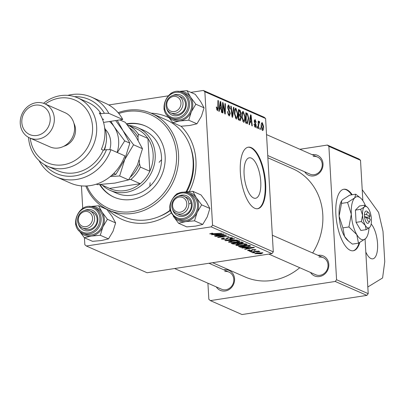 <?xml version="1.0" encoding="UTF-8"?>
<svg xmlns="http://www.w3.org/2000/svg" width="405" height="405" viewBox="0 0 405 405"><rect width="100%" height="100%" fill="white"/><g stroke="black" fill="none" stroke-linecap="round" stroke-linejoin="round"><path stroke-width="0.61" d="M371.172 223.97A18.676 7.209 -98.7 0 1 377.576 244.235A18.676 7.209 -98.7 0 1 372.787 258.846A18.676 7.209 -98.7 0 1 371.005 258.572A18.676 7.209 -98.7 0 1 365.801 252.006M352.208 194.754A31.124 12.013 81.3 0 0 346.796 189.697A31.124 12.013 81.3 0 0 343.825 189.246A31.124 12.013 81.3 0 0 336.19 218.123A31.124 12.013 81.3 0 0 350.29 250.32A31.124 12.013 81.3 0 0 353.256 250.776A31.124 12.013 81.3 0 0 359.756 242.514M352.973 250.811A31.124 12.013 81.3 0 0 359.113 242.853M351.641 194.84A31.124 12.013 81.3 0 0 346.224 189.788A31.124 12.013 81.3 0 0 343.541 189.297M253.581 197.979A20.478 7.903 81.3 0 0 255.535 198.278A20.478 7.903 81.3 0 0 260.557 179.278A20.478 7.903 81.3 0 0 251.282 158.092A20.478 7.903 81.3 0 0 249.328 157.793A20.478 7.903 81.3 0 0 244.301 176.793A20.478 7.903 81.3 0 0 253.581 197.979M254.745 208.261A31.124 12.013 81.3 0 0 257.712 208.712A31.124 12.013 81.3 0 0 265.351 179.835A31.124 12.013 81.3 0 0 251.252 147.638A31.124 12.013 81.3 0 0 248.28 147.182A31.124 12.013 81.3 0 0 240.646 176.059A31.124 12.013 81.3 0 0 254.745 208.261M257.428 208.747A31.124 12.013 81.3 0 0 264.743 179.557A31.124 12.013 81.3 0 0 250.685 147.724A31.124 12.013 81.3 0 0 248.002 147.233M151.055 113.162A56.027 50.195 113.8 0 1 168.905 117.647M181.055 126.249A56.027 50.195 113.8 0 1 189.338 191.524M171.112 213.101A56.027 50.195 113.8 0 1 147.992 222.796A56.027 50.195 113.8 0 1 108.418 210.008M158.983 216.624A51.354 46.008 -66.2 0 0 170.161 210.671M186.832 191.747A51.354 46.008 -66.2 0 0 190.082 145.992M212.645 262.703L245.035 276.959A59.135 52.984 -66.2 0 0 272.185 280.427A59.135 52.984 -66.2 0 0 299.761 267.715M312.24 154.725A10.894 9.761 113.8 0 1 312.463 154.685A10.894 9.761 113.8 0 1 323.008 163.772A10.894 9.761 113.8 0 1 313.688 175.907A10.894 9.761 113.8 0 1 304.712 171.816M267.74 155.54L309.947 174.12A9.335 8.363 -66.2 0 0 314.234 174.666A9.335 8.363 -66.2 0 0 322.076 166.642A9.335 8.363 -66.2 0 0 317.469 157.029A9.335 8.363 -66.2 0 0 313.186 156.482M318.041 255.358A10.894 9.761 113.8 0 1 318.269 255.322A10.894 9.761 113.8 0 1 328.814 264.409A10.894 9.761 113.8 0 1 319.489 276.539A10.894 9.761 113.8 0 1 310.513 272.449M268.814 254.092L315.748 274.757A9.335 8.363 -66.2 0 0 320.036 275.304A9.335 8.363 -66.2 0 0 327.878 267.28A9.335 8.363 -66.2 0 0 323.276 257.661A9.335 8.363 -66.2 0 0 318.988 257.114M223.808 269.801A10.894 9.761 113.8 0 1 224.036 269.765A10.894 9.761 113.8 0 1 234.581 278.853A10.894 9.761 113.8 0 1 225.261 290.982A10.894 9.761 113.8 0 1 216.285 286.897M174.585 268.535L221.52 289.2A9.335 8.363 -66.2 0 0 225.808 289.747A9.335 8.363 -66.2 0 0 233.644 281.723A9.335 8.363 -66.2 0 0 229.043 272.109A9.335 8.363 -66.2 0 0 224.76 271.558M207.917 283.211L208.848 299.31L210.352 300.606L241.993 314.538L366.874 295.392L335.239 281.465L336.57 279.733L328.88 146.362L327.372 145.061L359.007 158.993L360.516 160.289L328.88 146.362M336.57 279.733L368.206 293.66L365.062 239.117M362.845 200.693L360.516 160.289M368.206 293.66L366.874 295.392M259.266 122.563L258.633 125.722L258.577 128.704L258.112 128.501L258.208 121.024L258.673 121.227L258.648 122.771L259.296 121.368L259.625 121.783L259.514 122.912L258.679 122.629M257.246 128.117L256.785 127.914L256.795 126.441L257.266 126.649L257.246 128.117M247.374 123.712L245.683 123.029L245.82 112.747L247.495 113.623L248.716 118.255L247.531 123.707M243.532 122.214L241.744 116.959L242.079 112.529L243.304 111.507L245.106 116.903C245.308 120.275 244.782 122.047 243.532 122.214L243.876 122.269M242.924 111.446L242.58 111.618M236.166 118.974L234.384 113.714L234.718 109.289L235.938 108.267L237.74 113.663C237.948 117.035 237.421 118.807 236.166 118.974L236.515 119.024M235.558 108.206L235.219 108.378M228.086 114.757L229.017 114.615L229.812 113.238L228.334 109.922L227.681 107.376L228.364 105.037L228.759 105.103L230.243 108.98L229.787 108.884L228.815 106.338L228.136 107.507L230.268 113.339L229.468 115.911L229.058 115.845L227.478 111.648L227.934 111.724L228.142 113.334L229.316 114.671L228.131 114.853M228.815 106.338L227.686 106.419M216.594 109.588L217.333 109.472L217.824 107.745L217.92 100.465L218.386 100.673L218.29 108.206L217.374 110.702L216.321 107.011L216.771 107.077L217.46 109.497L216.609 109.623M217.632 110.742L217.374 110.702M84.427 237.755L84.832 244.711L86.336 246.007L147.081 272.752L271.963 253.611L211.218 226.866L212.549 225.134L273.294 251.875L265.604 118.503L204.859 91.763L203.356 90.462L264.095 117.207L265.604 118.503M212.549 225.134L204.859 91.763M219.257 111.395L218.761 111.178L220.204 101.473L220.765 101.721L221.986 112.595L221.525 112.393L221.206 109.431L219.637 108.743L219.257 111.395M222.907 113L222.446 112.798L222.588 102.521L223.074 102.733L224.861 112.296L224.957 103.564L225.423 103.771L225.286 114.048L224.8 113.835L223.008 104.287L222.907 113M232.642 117.288L232.055 117.03L230.769 106.12L231.23 106.328L232.338 115.673L233.472 107.31L233.969 107.533L232.642 117.288M240.094 120.568L238.322 119.789L238.459 109.507L240.216 110.454L240.965 113.122L240.504 115.445L241.177 117.83L240.383 120.614L240.094 120.568M249.571 124.74L249.075 124.522L250.518 114.817L251.08 115.066L252.3 125.94L251.839 125.737L251.52 122.781L249.951 122.087L249.571 124.74M254.487 126.527L255.211 126.416L255.747 125.499L254.213 121.272L255.054 119.5L256.238 122.305L255.783 122.239L255.089 120.452L254.745 121.945L255.889 124.112L256.203 125.616L255.246 127.372L253.986 124.132L254.441 124.198L255.413 126.451L254.517 126.593M255.089 120.452L254.219 120.543M255.601 127.433L255.246 127.372M260.349 129.484L259.889 129.281L259.899 127.808L260.369 128.015L260.349 129.484M262.43 130.537L261.159 126.978C260.962 124.269 261.352 122.842 262.334 122.705L263.594 126.4C263.771 129.003 263.382 130.38 262.43 130.537L262.688 130.577M262.03 122.654L261.762 122.791M108.773 104.961L168.065 95.874M190.861 92.38L203.356 90.462M82.721 208.18L81.44 185.895M251.378 252.128L250.908 251.92L258.679 251.054L259.144 251.257L257.534 251.434L259.954 251.692L251.378 252.128L251.363 251.869M258.643 251.788L258.628 251.409M250.042 251.54L249.586 251.338L251.1 251.161L251.571 251.368L250.032 251.287M250.705 246.012L247.744 247.045L240.742 247.303L238.484 246.448L249.166 245.258L250.735 246.093M236.161 244.929L236.191 245.516C235.589 245.005 236.515 244.564 238.965 244.19L243.972 243.785L246.787 244.134C247.404 244.66 246.442 245.111 243.891 245.486L236.191 245.516L235.892 245.243M246.787 244.134L247.09 244.417M228.795 241.689L228.83 242.276C228.228 241.765 229.154 241.319 231.604 240.95L236.606 240.54L239.421 240.889C240.043 241.42 239.077 241.871 236.53 242.241L228.83 242.276L228.526 242.003M239.421 240.889L239.73 241.172M232.242 237.73C232.931 238.099 232.404 238.434 230.658 238.742L229.873 238.585L231.063 237.902L228.886 237.781L226.03 239.309L221.722 239.147L221.322 238.808L223.712 238.029L224.294 238.211L222.947 238.489L222.912 238.98L225.474 239.122L226.223 238.94L226.714 238.15L228.364 237.588L232.576 238.018M222.927 238.16L222.912 238.98M231.25 237.487L231.285 238.094L231.037 237.467M210.013 233.579L210.038 234.004L212.271 233.148L212.858 233.331L211.228 233.837L221.732 233.179L213.906 234.055L209.795 233.796M211.091 233.305L211.228 233.837M86.336 246.007L211.218 226.866M212.058 234.819L211.562 234.596L223.55 233.979L224.112 234.227L214.787 236.019L214.321 235.811L216.883 235.335L215.313 234.642L212.043 234.571M215.708 236.424L215.242 236.221L225.934 235.032L226.42 235.244L219.257 237.092L228.769 236.277L218.087 237.472L217.601 237.259L224.74 235.406L215.708 236.424L215.693 236.171M225.443 240.712L224.856 240.448L234.11 238.631L234.576 238.834L226.643 240.393L237.315 240.038L225.443 240.712L225.423 240.337M243.385 242.808L241.744 243.425L238.712 243.526L237.259 244.078L232.895 243.987L231.118 243.208L241.8 242.013L243.39 242.843M242.372 248.164L241.871 247.941L253.864 247.323L254.426 247.571L245.101 249.364L244.635 249.161L247.197 248.68L245.627 247.987L242.357 247.916M255.661 249.647L254.512 250.447L253.925 250.265L254.735 249.779L253.257 249.718L251.09 250.832L247.911 250.675L249.389 249.799L249.976 249.981L248.832 250.548L250.548 250.644L252.639 249.536L255.955 249.905M248.645 249.925L248.832 250.548M254.866 249.46L254.892 249.915L254.715 249.45M247.88 250.148L247.911 250.675L247.602 250.411M253.15 252.907L252.69 252.705L254.203 252.528L254.674 252.735L253.135 252.654M255.069 253.383L255.094 253.839L256.876 252.917L262.941 252.852L260.992 253.788L254.851 253.621M299.867 149.278L327.372 145.061M210.352 300.606L335.239 281.465M312.65 252.988A59.135 52.984 -66.2 0 0 292.688 168.713L267.867 157.783M273.294 251.875L271.963 253.611M214.772 235.73L214.787 236.019M216.842 234.627L216.883 235.335M220.285 234.394L216.726 234.576L217.981 235.128L222.679 234.242L220.269 234.151M211.936 233.184L211.952 233.447M213.891 233.796L213.906 234.055M219.242 236.819L219.257 237.092M218.067 237.133L218.087 237.472M221.682 238.489L221.722 239.147M230.637 238.449L230.658 238.742M230.42 238.494L230.435 238.773M228.871 237.517L228.886 237.781M228.152 237.624L228.172 237.993M226.01 239.011L226.03 239.309M226.628 240.104L226.643 240.393M236.515 241.967L236.53 242.241M236.206 240.818L232.014 241.157L230.025 242.114L236.181 242.023L238.246 241.061L236.206 240.818L236.191 240.545M231.999 240.889L232.014 241.157M238.221 240.621L238.454 241.253L238.418 240.646M229.782 241.319L230.025 242.114M232.855 243.284L232.895 243.987M241.729 243.132L241.744 243.425M238.692 243.157L238.712 243.526M237.244 243.795L237.259 244.078M241.021 242.362L237.689 242.732L239.598 243.329L241.243 243.228L241.81 242.706L241.005 242.104M237.674 242.479L237.689 242.732M241.77 242.018L242.134 242.924L242.089 242.139M236.439 242.873L232.834 243.273L234.201 243.845L236.829 243.871L237.416 243.299L236.429 242.615M232.819 243.02L232.834 243.273M237.37 242.509L237.75 243.552L237.705 242.737M243.876 245.212L243.891 245.486M243.567 244.058L239.38 244.402L237.386 245.354L243.542 245.263L245.607 244.306L243.567 244.058L243.552 243.785M239.365 244.134L239.38 244.402M245.582 243.861L245.815 244.493L245.779 243.886M237.148 244.559L237.386 245.354M245.086 249.075L245.101 249.364M247.156 247.971L247.197 248.68M250.599 247.738L247.04 247.921L248.295 248.473L252.993 247.587L250.584 247.495M239.75 246.306L239.795 247.025M247.728 246.772L247.744 247.045M240.712 246.741L240.742 247.303M248.381 245.602L240.195 246.513L247.349 246.832L249.465 246.179L248.366 245.344M240.18 246.26L240.195 246.513M249.419 245.369L249.465 246.179M254.497 250.143L254.512 250.447M253.241 249.465L253.257 249.718M252.7 249.531L252.72 249.824M252.118 249.637L252.168 250.533M251.07 250.508L251.09 250.832M257.519 251.181L257.534 251.434M260.977 253.51L260.992 253.788M262.106 252.654L262.131 253.084L257.448 253.1L256 253.702L260.536 253.586L262.015 252.983L261.994 252.639M257.433 252.836L257.448 253.1M255.854 253.11L256 253.702M220.153 101.812L220.765 101.721M219.11 108.823L219.637 108.743M220.249 104.733L219.819 107.614L221.074 108.165L220.492 102.728L220.249 104.733L219.707 104.819M219.277 107.695L219.819 107.614M220.006 102.804L220.492 102.728M219.166 108.459L221.074 108.165M216.316 107.148L216.771 107.077M216.341 108.049L216.786 107.983M217.915 100.744L218.386 100.673M217.814 108.282L218.29 108.206M222.583 102.809L223.074 102.733M224.512 112.347L224.861 112.296M224.952 103.842L225.423 103.771M222.563 104.353L223.008 104.287M227.488 111.79L227.934 111.724M227.514 112.129L227.949 112.064M227.681 113.405L228.142 113.334M228.066 105.209L228.759 105.103M229.782 108.813L230.227 108.748M227.696 107.578L228.136 107.507M227.858 108.611L228.364 108.53M229.822 113.405L230.268 113.339M230.799 106.393L231.23 106.328M231.903 115.744L232.338 115.673M233.432 107.614L233.969 107.533M237.295 113.729L237.74 113.663M234.47 110.362L235.128 110.261L234.844 113.972L236.363 117.779L235.295 117.946M234.404 114.038L234.844 113.972M235.264 117.88L236.13 117.749C237.072 117.47 237.457 116.002 237.274 113.344L235.999 109.497L234.617 109.633M235.999 109.497L235.128 110.261M238.439 110.727L240.216 110.454M240.514 113.192L240.965 113.122M239.482 115.597L240.504 115.445M240.727 117.895L241.177 117.83M238.904 110.914L238.864 114.119L239.613 114.448L240.337 114.337L240.504 112.965L239.694 111.259L238.439 110.985M238.393 114.19L238.864 114.119M238.388 114.635L240.337 114.337M238.378 115.39L238.849 115.319L238.803 118.792L240.175 119.308L238.322 119.591M238.332 118.862L238.803 118.792M238.322 119.586L240.114 119.313L240.717 117.597L239.826 115.749L238.849 115.319M244.655 116.974L245.106 116.903M241.836 113.602L242.489 113.506L242.21 117.212L243.729 121.024L242.661 121.186M241.765 117.278L242.21 117.212M242.63 121.12L243.491 120.989C244.438 120.71 244.817 119.242 244.64 116.584L243.359 112.742L241.982 112.873M243.359 112.742L242.489 113.506M250.467 115.162L251.08 115.066M249.424 122.168L249.951 122.087M250.563 118.078L250.128 120.958L251.389 121.51L250.801 116.073L250.563 118.078L250.022 118.164M249.591 121.039L250.128 120.958M250.32 116.149L250.801 116.073M249.48 121.804L251.389 121.51M245.805 113.881L247.495 113.623M248.265 118.326L248.716 118.255M246.27 114.154L246.164 122.032L247.374 122.416L248.25 117.987L247.531 114.883L245.8 114.225M245.693 122.102L246.164 122.032M245.688 122.457L246.756 122.29M253.996 124.264L254.441 124.198M254.213 120.589L254.841 120.493M254.224 121.368L254.664 121.303M254.305 122.016L254.745 121.945M255.332 124.198L255.889 124.112M255.752 125.687L256.203 125.616M256.79 126.724L257.266 126.649M259.899 128.091L260.369 128.015M258.208 121.303L258.673 121.227M258.182 122.842L258.648 122.771M258.846 121.905L259.625 121.783M258.673 122.654L259.109 122.588M263.144 126.471L263.594 126.4M261.726 129.676L262.379 129.575L263.134 126.193L262.369 123.662L261.326 123.773M262.369 123.662L261.615 127.064L262.511 129.595L261.741 129.711M261.169 127.129L261.615 127.064M362.212 189.677L378.599 212.423L383.003 231.361L384.75 261.671L382.593 277.957L367.821 286.998M99.62 184.564A38.905 34.855 -66.2 0 0 113.982 197.159A38.905 34.855 -66.2 0 0 165.139 156.112A38.905 34.855 -66.2 0 0 145.334 125.945A38.905 34.855 -66.2 0 0 126.492 123.829M145.653 126.087A38.905 34.855 -66.2 0 0 126.77 124.173M86.883 185.971A51.354 46.008 -66.2 0 0 140.925 209.456A51.354 46.008 -66.2 0 0 176.489 154.371A51.354 46.008 -66.2 0 0 118.781 113.511M118.093 112.686A52.913 47.405 113.8 0 1 151.612 113.405A52.913 47.405 113.8 0 1 178.544 154.432A52.913 47.405 113.8 0 1 108.97 210.256A52.913 47.405 113.8 0 1 85.809 186.022M108.97 210.256L123.525 216.665A52.913 47.405 -66.2 0 0 170.014 210.342M186.016 191.838A52.913 47.405 -66.2 0 0 193.094 160.841A52.913 47.405 -66.2 0 0 166.166 119.809L151.612 113.405M128.739 125.449A34.238 30.674 113.8 0 1 137.761 127.707L144.089 130.496A34.238 30.674 113.8 0 1 161.514 157.044A34.238 30.674 113.8 0 1 116.498 193.165L110.17 190.38A34.238 30.674 113.8 0 1 102.409 185.252M149.89 186.29A34.238 30.674 113.8 0 1 150.128 182.766M159.124 162.324A34.238 30.674 113.8 0 1 161.565 159.767M100.065 184.543A38.905 34.855 -66.2 0 0 114.301 197.296M172.581 205.735A7.781 6.971 -66.2 0 0 180.114 212.225A7.781 6.971 -66.2 0 0 186.771 203.558A7.781 6.971 -66.2 0 0 179.238 197.068A7.781 6.971 -66.2 0 0 172.581 205.735M188.821 203.619A9.335 8.363 113.8 0 1 176.545 213.47A9.335 8.363 113.8 0 1 171.796 206.231A9.335 8.363 113.8 0 1 184.072 196.379A9.335 8.363 113.8 0 1 188.821 203.619M192.815 191.317L201.032 194.937L206.398 202.12L209.861 208.469L207.249 216.872L202.733 224.441L195.711 226.086L186.786 226.886L178.565 223.271L185.586 221.626L194.516 220.826L197.129 212.417L201.639 204.849L196.273 197.665L192.815 191.317L183.885 192.122A15.147 13.573 113.8 0 1 196.273 197.665A15.147 13.573 113.8 0 1 197.129 212.417A15.147 13.573 113.8 0 1 185.586 221.626A15.147 13.573 113.8 0 1 173.234 216.138M178.154 193.367L176.863 193.762L176.453 194.329M189.52 203.831A9.335 8.363 113.8 0 1 191.049 202.834M178.681 196.081A10.894 9.761 113.8 0 1 191.064 200.116A10.894 9.761 113.8 0 1 187.702 214.189A10.894 9.761 113.8 0 1 172.682 209.699M176.545 213.47L179.076 214.584A9.335 8.363 -66.2 0 0 187.55 213.263A9.335 8.363 -66.2 0 0 191.352 204.712A9.335 8.363 -66.2 0 0 186.604 197.493L184.072 196.379M176.944 218.746L179.096 219.692A14.008 12.55 -66.2 0 0 191.803 217.708A14.008 12.55 -66.2 0 0 197.508 204.879A14.008 12.55 -66.2 0 0 190.38 194.056L188.229 193.109A14.008 12.55 113.8 0 1 195.357 203.933A14.008 12.55 113.8 0 1 189.651 216.761A14.008 12.55 113.8 0 1 176.944 218.746C167.964 212.154 167.452 204.267 175.405 195.089C179.516 192.005 183.794 191.347 188.229 193.109A14.008 12.55 113.8 0 0 175.517 195.094M169.867 209.117L169.741 209.739L170.242 210.833M209.861 208.469L201.639 204.849M202.733 224.441L194.516 220.826M173.198 216.088L178.565 223.271M180.969 102.926A7.781 6.971 -66.2 0 0 173.436 96.436A7.781 6.971 -66.2 0 0 166.779 105.097A7.781 6.971 -66.2 0 0 174.312 111.588A7.781 6.971 -66.2 0 0 180.969 102.926M165.989 105.594A9.335 8.363 113.8 0 1 178.266 95.742A9.335 8.363 113.8 0 1 183.019 102.986A9.335 8.363 113.8 0 1 170.743 112.838A9.335 8.363 113.8 0 1 165.989 105.594M178.084 91.489A15.147 13.573 113.8 0 1 185.105 92.406A15.147 13.573 113.8 0 1 190.471 97.028L187.014 90.685L178.084 91.489A15.147 13.573 -66.2 0 0 177.998 91.5M172.879 95.443A10.894 9.761 113.8 0 1 180.843 95.175A10.894 9.761 113.8 0 1 185.313 109.112A10.894 9.761 113.8 0 1 171.968 115.076A10.894 9.761 113.8 0 1 166.88 109.061M173.234 113.932A9.335 8.363 -66.2 0 0 173.274 113.952A9.335 8.363 -66.2 0 0 184.685 108.798A9.335 8.363 -66.2 0 0 180.843 96.876A9.335 8.363 -66.2 0 0 180.797 96.861L178.266 95.742M173.229 119.035A14.008 12.55 -66.2 0 0 173.289 119.06A14.008 12.55 -66.2 0 0 190.406 111.329A14.008 12.55 -66.2 0 0 184.639 93.449A14.008 12.55 -66.2 0 0 184.579 93.423A14.008 12.55 -66.2 0 0 184.518 93.393M172.353 92.735L171.062 93.13L170.652 93.692M204.059 107.831L201.447 116.24L196.931 123.808L188.715 120.189L191.322 111.785L195.838 104.217L204.059 107.831L200.596 101.488L195.23 94.304L187.014 90.685M195.838 104.217L190.471 97.028A15.147 13.573 113.8 0 1 191.322 111.785A15.147 13.573 113.8 0 1 179.785 120.994L188.715 120.189M196.931 123.808L189.91 125.449L180.979 126.254L172.763 122.634L179.785 120.994A15.147 13.573 113.8 0 1 167.432 115.506M167.397 115.45L172.763 122.634M164.065 108.484L163.939 109.107L164.44 110.201M78.352 220.178A7.781 6.971 -66.2 0 0 85.885 226.668A7.781 6.971 -66.2 0 0 92.543 218.001A7.781 6.971 -66.2 0 0 85.009 211.511A7.781 6.971 -66.2 0 0 78.352 220.178M94.593 218.062A9.335 8.363 113.8 0 1 82.316 227.914A9.335 8.363 113.8 0 1 77.563 220.674A9.335 8.363 113.8 0 1 89.839 210.823A9.335 8.363 113.8 0 1 94.593 218.062M98.587 205.765L106.804 209.38L112.17 216.564L115.627 222.912L107.411 219.292L102.045 212.109L98.587 205.765L89.657 206.565A15.147 13.573 113.8 0 1 102.045 212.109A15.147 13.573 113.8 0 1 102.895 226.861L107.411 219.292M115.627 222.912L113.02 231.321L108.505 238.889L101.483 240.529L92.553 241.334L84.336 237.715L91.358 236.069A15.147 13.573 113.8 0 1 84.336 235.153A15.147 13.573 113.8 0 1 79.005 230.582M84.448 210.524A10.894 9.761 113.8 0 1 92.416 210.256A10.894 9.761 113.8 0 1 96.886 224.193A10.894 9.761 113.8 0 1 83.541 230.151A10.894 9.761 113.8 0 1 78.454 224.142M84.807 229.012A9.335 8.363 -66.2 0 0 84.847 229.027A9.335 8.363 -66.2 0 0 96.258 223.879A9.335 8.363 -66.2 0 0 92.411 211.957A9.335 8.363 -66.2 0 0 92.37 211.936L89.839 210.823M84.802 234.11A14.008 12.55 -66.2 0 0 84.863 234.136A14.008 12.55 -66.2 0 0 101.979 226.41A14.008 12.55 -66.2 0 0 96.213 208.529A14.008 12.55 -66.2 0 0 96.152 208.499A14.008 12.55 -66.2 0 0 96.091 208.474M108.505 238.889L100.288 235.27L102.895 226.861A15.147 13.573 -66.2 0 1 91.358 236.069L100.288 235.27M78.97 230.531L84.336 237.715M75.639 223.565L75.512 224.183L76.008 225.276M83.926 207.811L82.635 208.21L82.225 208.772M137.761 127.707A34.238 30.674 113.8 0 1 154.634 162.962A34.238 30.674 113.8 0 1 125.889 192.385A34.238 30.674 113.8 0 1 110.17 190.38M130.85 176.707A31.124 27.884 -66.2 0 0 139.512 163.605L140.332 167.068A32.684 29.282 113.8 0 1 130.764 179.516L140.257 183.693L109.558 188.401A32.684 29.282 -66.2 0 0 125.165 190.593A32.684 29.282 -66.2 0 0 140.257 183.693A32.684 29.282 -66.2 0 0 149.82 171.244L147.931 138.454A32.684 29.282 -66.2 0 0 137.108 129.134L127.621 124.953A32.684 29.282 113.8 0 1 138.439 134.278L137.989 137.179A31.124 27.884 -66.2 0 0 129.883 128.132M140.332 167.068L149.82 171.244A32.684 29.282 -66.2 0 0 147.931 138.454L138.439 134.278M130.764 179.516L128.795 179.607M109.558 188.401L100.708 184.503M139.512 163.605L139.325 160.294M138.171 140.272L137.989 137.179M122.75 119.475A43.573 39.037 -66.2 0 0 105.457 103.285L91.535 97.154A43.573 39.037 113.8 0 1 108.829 113.349L122.75 119.475L103.543 122.421M30.269 138.201A34.238 30.674 -66.2 0 0 64.162 164.653A34.238 30.674 -66.2 0 0 92.543 126.679A34.238 30.674 -66.2 0 0 45.319 104.014M43.538 103.3A37.351 33.463 113.8 0 1 77.639 97.838A37.351 33.463 113.8 0 1 96.648 126.8A37.351 33.463 113.8 0 1 47.542 166.207A37.351 33.463 113.8 0 1 28.537 137.371M29.752 137.973L50.002 146.888A18.676 16.732 -66.2 0 0 74.555 127.185A18.676 16.732 -66.2 0 0 65.053 112.701L44.803 103.791A18.676 16.732 113.8 0 1 54.31 118.27A18.676 16.732 113.8 0 1 29.752 137.973A18.676 16.732 113.8 0 1 20.25 123.49A18.676 16.732 113.8 0 1 44.803 103.791M21.824 122.497A15.562 13.942 -66.2 0 0 36.885 135.478A15.562 13.942 -66.2 0 0 50.205 118.149A15.562 13.942 -66.2 0 0 35.139 105.168A15.562 13.942 -66.2 0 0 21.824 122.497M63.803 146.276A15.562 13.942 -66.2 0 0 75.517 129.291A15.562 13.942 -66.2 0 0 73.923 123.292M47.542 166.207L57.662 170.662A37.351 33.463 -66.2 0 0 103.26 150.149L101.361 149.308A37.351 33.463 113.8 0 0 104.875 130.425A37.351 33.463 113.8 0 0 99.26 112.934L101.159 113.775A37.351 33.463 -66.2 0 0 87.764 102.298L77.639 97.838M44.631 164.734A40.465 36.253 -66.2 0 0 106.495 149.653L110.93 149.723L124.846 155.849A43.573 39.037 -66.2 0 1 70.343 183.045L56.422 176.919A43.573 39.037 113.8 0 1 39.057 160.598M110.93 149.723A43.573 39.037 113.8 0 1 56.422 176.919M67.772 95.372A43.573 39.037 113.8 0 1 91.535 97.154M108.829 113.349L104.399 113.278L101.159 113.775M104.399 113.278A40.465 36.253 -66.2 0 0 74.586 96.689M103.26 150.149L106.495 149.653M102.328 118.847L103.599 119.409L102.602 119.561M96.344 184.189L97.443 184.67L114.868 183.106L128.577 179.901L119.642 175.967L124.735 159.555L133.549 144.782L142.484 148.716L137.391 165.129L128.577 179.901M110.251 176.58L119.642 175.967M119.84 119.92L125.256 122.31L135.731 136.333L142.484 148.716M133.549 144.782L123.074 130.759L117.212 120.326M115.678 120.558L123.074 130.759L129.828 143.147L124.735 159.555L115.921 174.327L111.329 175.669M117.111 152.442A29.57 26.492 -66.2 0 0 114.215 126.861A29.57 26.492 -66.2 0 0 109.527 121.505M117.359 152.553L124.689 140.884L114.215 126.861L110.854 121.297M124.689 140.884L129.828 143.147M113.775 173.386L115.921 174.327M103.984 150.032A28.011 25.095 -66.2 0 0 104.601 127.58M369.557 218.958L369.355 216.771L370.114 216.255L366.535 214.645L364.373 214.528L364.621 217.596A6.227 2.405 81.3 0 0 368.839 222.618L369.795 221.044A4.668 1.802 81.3 0 0 370.286 219.282L366.702 217.677A4.668 1.802 81.3 0 0 369.795 221.044M370.114 216.255A4.668 1.802 81.3 0 0 368.509 212.66A4.668 1.802 81.3 0 0 366.535 214.645M368.509 212.66L367.127 211.44A6.227 2.405 81.3 0 0 364.454 214.569M361.366 221.55L365.29 225.367L366.14 229.66L360.865 230.47L356.091 222.355L361.366 221.55L362.561 215.192A10.894 4.202 81.3 0 0 365.29 225.367A10.894 4.202 81.3 0 0 369.719 227.357L370.226 226.699A10.894 4.202 81.3 0 0 371.42 219.171A10.894 4.202 81.3 0 0 368.692 208.995A10.894 4.202 81.3 0 0 367.229 207.137A10.894 4.202 81.3 0 0 364.257 207.006L360.678 209.309L355.403 210.114L356.091 222.355M366.14 229.66L369.719 227.357A10.894 4.202 81.3 0 0 370.226 226.699M367.021 206.96L364.768 205.178L359.493 205.983L355.403 210.114M364.768 205.178L364.257 207.006A10.894 4.202 81.3 0 0 362.561 215.192L360.678 209.309M365.447 205.659A21.789 8.409 81.3 0 0 363.579 201.857A21.789 8.409 81.3 0 0 360.658 198.131A21.789 8.409 81.3 0 0 354.719 197.873A21.789 8.409 81.3 0 0 351.317 214.245A21.789 8.409 81.3 0 0 356.78 234.596A21.789 8.409 81.3 0 0 365.639 238.58A21.789 8.409 81.3 0 0 366.652 237.254A21.789 8.409 81.3 0 0 369.021 227.954M347.556 202.475L351.317 214.245L348.928 226.957L356.78 234.596L358.481 243.182L352.421 244.109L348.649 241.208L344.574 236.469L342.873 227.888L339.112 216.118L341.496 203.401L341.658 200.809L342.514 199.746L349.672 195.144L355.732 194.213L354.719 197.873L347.556 202.475L341.496 203.401M348.928 226.957L342.873 227.888M358.481 243.182L365.639 238.58L366.652 237.254M360.658 198.131L355.732 194.213M341.597 200.915A21.789 8.409 81.3 0 0 341.501 201.067A21.789 8.409 81.3 0 0 339.112 216.118A21.789 8.409 81.3 0 0 344.574 236.469A21.789 8.409 81.3 0 0 347.495 240.19L348.649 241.208M364.621 217.596L366.702 217.677M366.621 217.672L366.601 217.242L364.47 216.285M366.601 217.242L369.436 216.807M223.261 235.756L223.282 236.085M220.948 236.363L220.968 236.692M222.229 235.442L222.244 235.705M227.883 237.674L227.934 238.499M229.068 239.623L229.088 239.927M249.014 245.273L249.05 245.896M252.426 249.571L252.457 250.093M254.482 251.52L254.497 251.788M223.479 107.062L223.909 106.996M224.086 110.18L224.507 110.114M222.527 106.809L223.008 106.738M228.435 110.104L229.22 109.988M231.569 112.904L232.024 112.833M238.449 110.18L239.588 110.008M238.327 119.374L239.664 119.171M245.81 113.405L246.923 113.233M254.573 122.892L255.165 122.801M258.147 125.798L258.633 125.722M175.613 195.65A13.071 11.71 -66.2 0 0 172.252 213.708A13.071 11.71 -66.2 0 0 188.801 215.87A13.071 11.71 -66.2 0 0 192.162 197.812A13.071 11.71 -66.2 0 0 175.613 195.65M171.077 118.083L171.138 118.113A14.008 12.55 113.8 0 1 171.077 118.083C155.874 112.21 167.878 85.136 182.427 92.477A14.008 12.55 113.8 0 1 182.488 92.502A14.008 12.55 113.8 0 1 188.254 110.383A14.008 12.55 113.8 0 1 171.138 118.113L173.289 119.06M181.729 93.185A13.071 11.71 -66.2 0 0 165.716 100.344A13.071 11.71 -66.2 0 0 171.082 117.065A13.071 11.71 -66.2 0 0 187.095 109.907A13.071 11.71 -66.2 0 0 181.729 93.185M96.152 208.499L94.001 207.552A14.008 12.55 113.8 0 1 94.061 207.583A14.008 12.55 113.8 0 1 99.827 225.464A14.008 12.55 113.8 0 1 82.711 233.189A14.008 12.55 113.8 0 1 82.65 233.164L84.863 234.136M82.65 232.146A13.071 11.71 -66.2 0 0 98.668 224.988A13.071 11.71 -66.2 0 0 93.302 208.266A13.071 11.71 -66.2 0 0 77.284 215.419A13.071 11.71 -66.2 0 0 82.65 232.146M105.199 129.23A20.852 18.681 113.8 0 1 109.775 149.703M104.374 149.977A17.116 15.334 -66.2 0 0 105.695 144.909M222.634 238.742L222.603 238.226M258.699 251.707L258.684 251.409M240.064 114.539L238.388 114.797M247.374 122.416L245.688 122.674M272.337 235.239L323.276 257.661M317.469 157.029L266.531 134.602M173.274 113.952L170.743 112.838M182.427 92.477L184.579 93.423M84.847 229.027L82.316 227.914M229.043 272.109L208.96 263.265M94.001 207.552C79.451 200.217 67.448 227.291 82.65 233.164M341.501 201.067L341.658 200.809M367.229 207.137L366.652 206.626"/></g></svg>
